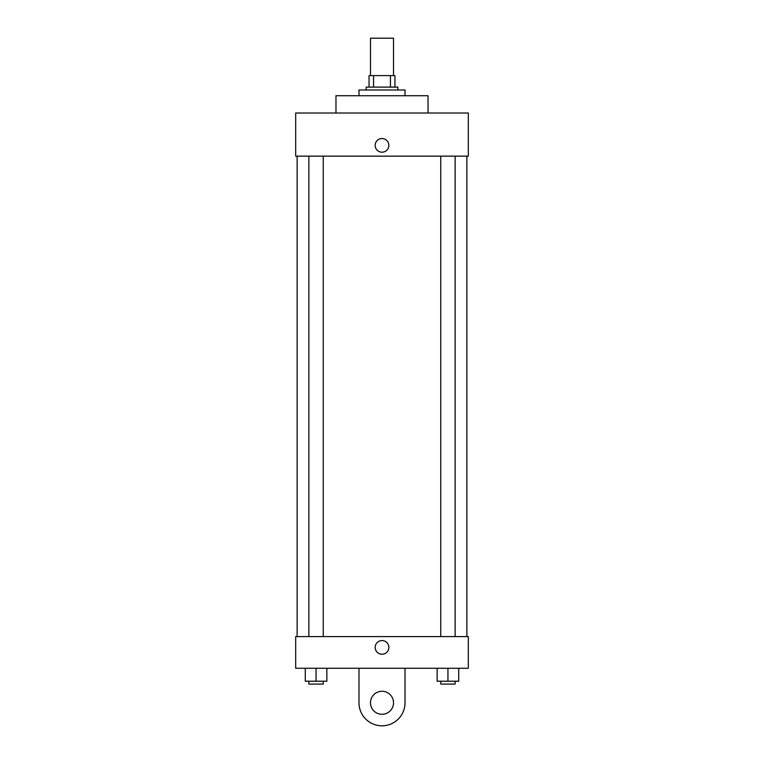 <?xml version="1.0" encoding="UTF-8"?>
<svg xmlns="http://www.w3.org/2000/svg" width="764" height="764" viewBox="0 0 764 764"><rect width="100%" height="100%" fill="white"/><g stroke="black" fill="none" stroke-linecap="round" stroke-linejoin="round"><path stroke-width="1.15" d="M393.508 75.598L393.508 38.2L370.492 38.2L370.492 75.598M373.558 87.106L373.558 75.598L369.05 75.598L369.05 87.106L369.05 75.598M373.558 75.598L394.95 75.598L394.95 87.106M390.442 87.106L390.442 75.598M366.176 89.99L366.176 87.106L397.824 87.106L397.824 89.99M405.016 95.739L405.016 89.99L358.984 89.99L358.984 95.739M428.031 113.005L428.031 95.739L335.969 95.739L335.969 113.005M295.687 113.005L468.313 113.005L468.313 156.152L295.687 156.152L295.687 113.005M375.172 145.37A6.828 6.828 0 0 1 385.419 139.449A6.828 6.828 0 0 1 385.419 151.291A6.828 6.828 0 0 1 375.172 145.37M297.129 636.613L297.129 156.152M440.752 156.152L440.752 636.613M308.866 636.613L308.866 156.152M295.687 636.613L468.313 636.613L468.313 668.261L295.687 668.261L295.687 636.613L468.313 636.613M437.151 668.261L437.151 681.211L458.725 681.211L458.725 668.261L458.725 681.211M447.943 681.211L447.943 668.261M455.134 681.211L455.134 684.086L440.752 684.086L440.752 681.211M305.275 668.261L305.275 681.211L326.849 681.211L326.849 668.261L326.849 681.211M316.057 681.211L316.057 668.261M323.248 681.211L323.248 684.086L308.866 684.086L308.866 681.211M375.172 647.404A6.828 6.828 0 0 1 385.419 641.483A6.828 6.828 0 0 1 385.419 653.316A6.828 6.828 0 0 1 375.172 647.404M405.016 668.261L405.016 702.784A23.015 23.015 0 0 1 382 725.8A23.015 23.015 0 0 1 358.984 702.784L358.984 668.261M382 714.292A11.508 11.508 0 0 1 372.03 697.026A11.508 11.508 0 0 1 391.97 697.026A11.508 11.508 0 0 1 382 714.292M466.871 636.613L466.871 156.152M455.134 156.152L455.134 636.613M323.248 636.613L323.248 156.152"/></g></svg>
